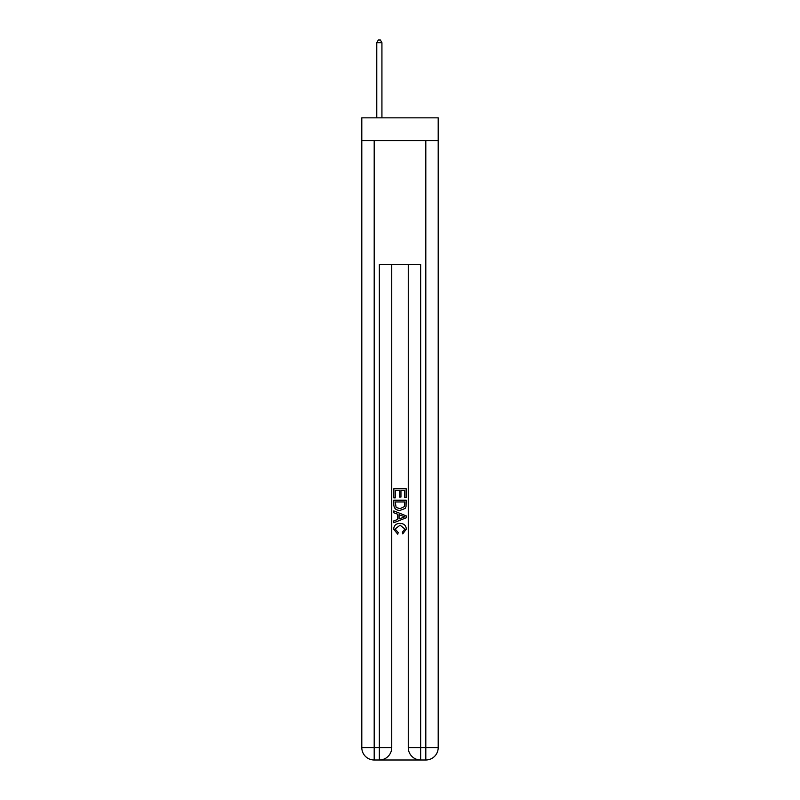 <?xml version="1.0" encoding="UTF-8"?>
<svg xmlns="http://www.w3.org/2000/svg" width="800" height="800" viewBox="0 0 800 800"><rect width="100%" height="100%" fill="white"/><g stroke="black" fill="none" stroke-linecap="round" stroke-linejoin="round"><path stroke-width="1.2" d="M438.2 140.56L438.2 117.84L361.8 117.84L361.8 140.56L438.2 140.56L438.2 747.61L425.81 747.61L425.81 140.56M380.28 760L419.72 760M420.65 760L420.65 747.61L408.26 747.61A12.39 12.39 0 0 0 420.65 760L425.81 760L425.81 747.61L420.65 747.61L420.65 264.45L379.35 264.45L379.35 747.61L361.8 747.61L361.8 140.56M391.74 264.45L391.74 747.61A12.39 12.39 0 0 1 379.35 760L374.19 760A12.39 12.39 0 0 1 361.8 747.61M408.26 747.61L408.26 264.45M425.81 760A12.39 12.39 0 0 0 438.2 747.61M393.81 497.85L393.81 488.79L406.19 488.79L406.19 497.53L404.76 497.53L404.76 490.54L400.95 490.54L400.95 497.05L399.52 497.05L399.52 490.54L395.24 490.54L395.24 497.85L393.81 497.85M393.81 504.67L393.81 500.23L406.19 500.23L406.02 506.66L405.13 508.46L400.07 510.4C396.11 510.41 394.02 508.5 393.81 504.67M395.24 501.98L396.11 507.46L400.09 508.65L404.51 506.54L404.76 501.98L395.24 501.98M393.81 512.78L393.81 510.92L406.19 515.84L406.19 517.81L393.81 522.73L393.81 520.88L397.62 519.47L397.62 514.19L393.81 512.78M402.48 515.98L399.05 514.71L399.05 518.94L404.76 516.83L402.48 515.98M395.08 529L398.18 532.47L397.77 534.22L393.65 529.16C393.98 525.36 396.13 523.44 400.09 523.42C403.9 523.5 405.99 525.4 406.35 529.13L402.75 533.9L402.38 532.16L404.92 529.04L400.1 525.17L395.08 529M381.93 117.84L381.93 42.68L376.77 42.68L376.77 117.84M376.77 42.68L378.32 40L380.38 40L381.93 42.68M374.19 140.56L374.19 760M391.74 747.61L379.35 747.61L379.35 760"/></g></svg>
